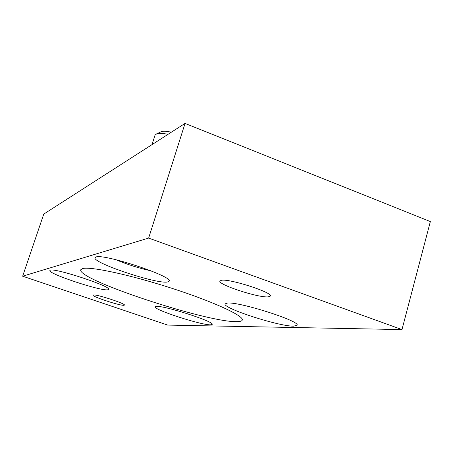 <?xml version="1.0" encoding="UTF-8"?>
<svg xmlns="http://www.w3.org/2000/svg" width="453" height="453" viewBox="0 0 453 453"><rect width="100%" height="100%" fill="white"/><g stroke="black" fill="none" stroke-linecap="round" stroke-linejoin="round"><path stroke-width="0.68" d="M401.981 329.586L148.646 238.074L22.65 276.205L167.701 325.084L401.981 329.586L430.35 221.562L185.051 123.414L148.646 238.074M185.051 123.414L43.76 214.093L22.65 276.205M123.907 305.294L124.433 305.096C125.911 303.765 96.682 294.207 93.42 294.971L93.018 295.152C91.806 296.562 120.017 305.809 123.907 305.294M268.182 296.879L270.345 296.069C273.068 292.615 229.977 278.629 221.54 280.26L219.886 281.019C217.712 284.586 258.278 297.881 268.182 296.879M107.774 289.79L108.624 289.376C111.778 286.539 54.943 267.768 50.345 270.181L49.881 270.509C47.712 273.635 100.917 291.29 107.774 289.79M167.406 282.015L169.128 281.177C173.51 276.534 103.578 253.363 95.945 257.01L94.994 257.689C92.061 262.712 156.302 284.195 167.406 282.015M210.419 324.835L212.191 324.399C215.011 321.856 164.145 305.407 156.466 306.415L155.243 306.84C153.21 309.586 200.775 325.067 210.419 324.835M293.555 326.166L297.077 325.294C300.815 321.273 239.529 301.647 227.502 303.046L225.062 303.895C222.412 308.148 278.595 326.37 293.555 326.166M236.375 321.636C239.937 321.658 241.902 321.132 242.27 320.056C244.167 315.973 213.839 301.845 172.112 288.368C130.424 274.858 90.26 266.251 82.588 268.555L80.764 269.75C76.778 279.529 206.189 322.27 236.375 321.636M150.991 270.832C138.963 268.21 127.259 264.495 115.889 259.705M151.981 144.643L155.056 135.113L156.806 133.765C159.201 133.086 162.955 133.267 168.063 134.32M160.668 131.97L161.528 131.568C163.624 130.985 166.902 131.2 171.353 132.208M161.528 131.568L156.806 133.765"/></g></svg>
